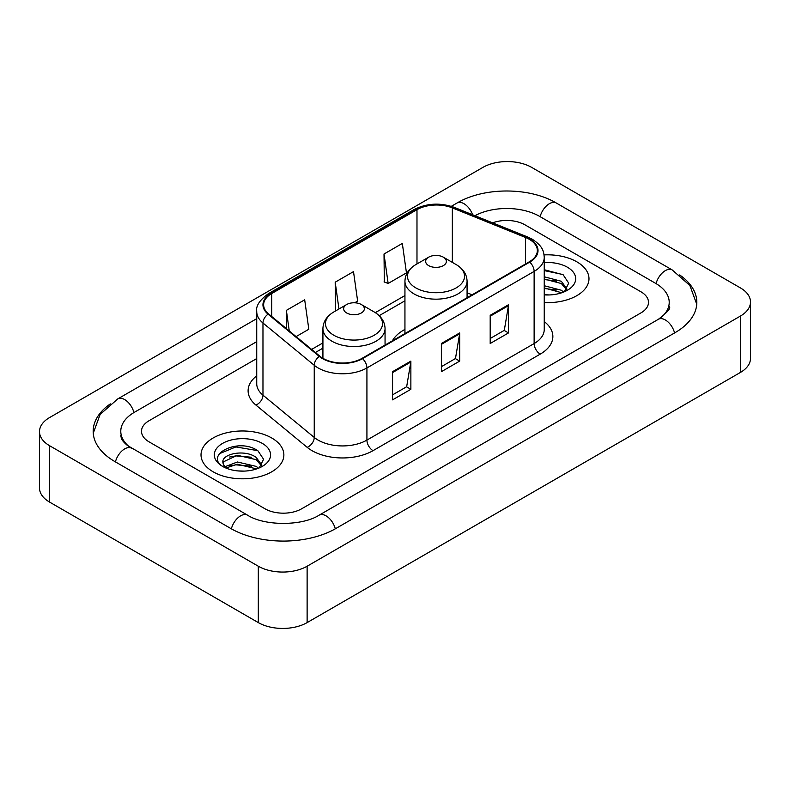 <?xml version="1.0" encoding="UTF-8"?>
<svg xmlns="http://www.w3.org/2000/svg" width="790" height="790" viewBox="0 0 790 790"><rect width="100%" height="100%" fill="white"/><g stroke="black" fill="none" stroke-linecap="round" stroke-linejoin="round"><path stroke-width="1.19" d="M404.944 329.4A45.741 26.406 0 0 0 392.383 340.846M576.848 261.826A41.426 23.917 0 0 0 544.073 254.903A41.426 23.917 0 0 1 576.848 261.826A41.426 23.917 0 0 1 588.985 278.732A41.426 23.917 0 0 0 576.848 261.826M271.73 437.986A41.426 23.917 0 0 0 226.592 432.801A41.426 23.917 0 0 0 201.016 454.892A41.426 23.917 0 0 0 213.152 471.808A41.426 23.917 0 0 0 258.291 476.992A41.426 23.917 0 0 0 283.867 454.892A41.426 23.917 0 0 0 271.73 437.986A41.426 23.917 0 0 0 226.592 432.801A41.426 23.917 0 0 0 201.016 454.892A41.426 23.917 0 0 0 213.152 471.808A41.426 23.917 0 0 0 258.291 476.992A41.426 23.917 0 0 0 283.867 454.892A41.426 23.917 0 0 0 271.73 437.986M529.251 239.281A27.62 15.948 180 0 1 537.338 250.549A27.62 15.948 180 0 1 529.251 261.826L362.047 358.354A27.62 15.948 180 0 1 319.901 356.231L268.63 313.956A27.62 15.948 180 0 1 263.633 304.812A27.62 15.948 180 0 1 271.721 293.534L416.982 209.676A27.62 15.948 180 0 1 452.344 207.889L525.567 237.494A27.62 15.948 180 0 1 529.251 239.281M529.735 238.995A28.302 16.343 0 0 0 525.962 237.168L452.739 207.563A28.302 16.343 0 0 0 416.488 209.399L271.237 293.258A28.302 16.343 0 0 0 268.067 314.183L319.338 356.458A28.302 16.343 0 0 0 362.531 358.64L529.735 262.102A28.302 16.343 0 0 0 529.735 238.995M392.561 371.675L392.561 399.859L410.869 389.292L410.869 361.109L392.561 371.675M392.561 394.862L406.662 386.725L410.79 362.047A6.903 3.99 -120 0 0 410.869 361.109M406.534 386.794L410.869 389.292M490.195 315.309L490.195 343.492L508.503 332.926L508.503 304.733L490.195 315.309M490.195 338.495L504.297 330.348L508.424 305.671A6.903 3.99 -120 0 0 508.503 304.733M504.168 330.418L508.503 332.926M441.373 343.492L441.373 371.675L459.681 361.109L459.681 332.926L441.373 343.492M441.373 366.678L455.475 358.532L459.612 333.854A6.903 3.99 -120 0 0 459.681 332.926M455.356 358.611L459.681 361.109M544.241 302.58A41.426 23.917 0 0 0 588.985 278.732A41.426 23.917 0 0 1 544.241 302.58M265.025 508.8A25.892 14.951 0 0 0 301.632 508.8L640.927 312.909A25.892 14.951 0 0 0 648.501 302.343A25.892 14.951 0 0 0 640.927 291.777L524.975 224.834A25.892 14.951 0 0 0 492.624 222.849A25.892 14.951 0 0 1 524.975 224.834L640.927 291.777A25.892 14.951 0 0 1 648.501 302.343A25.892 14.951 0 0 1 640.927 312.909L301.632 508.8A25.892 14.951 0 0 1 265.025 508.8L149.073 441.857L265.025 508.8M256.73 358.561L149.073 420.715A25.892 14.951 0 0 0 141.499 431.291A25.892 14.951 0 0 0 149.073 441.857A25.892 14.951 0 0 1 141.499 431.291A25.892 14.951 0 0 1 149.073 420.715L256.73 358.561M384.019 254.005L388.147 283.452L406.455 272.886L402.327 243.439L384.019 254.005L384.315 282.02M296.092 336.599L308.821 329.252L304.683 299.805L286.375 310.371L286.375 328.591M354.661 302.787L357.633 301.069L353.505 271.622L335.197 282.188L335.493 310.203M336.303 310.51L335.197 310.095M335.197 282.188L338.959 308.979M388.147 283.452L384.019 281.912M286.375 310.371L289.268 330.971M660.608 317.926A46.6 26.909 0 0 0 669.219 302.343A46.6 26.909 0 0 0 655.572 283.314L539.619 216.381A46.6 26.909 0 0 0 474.938 215.7M256.73 341.655L134.428 412.262A46.6 26.909 0 0 0 120.781 431.291A46.6 26.909 0 0 0 129.392 446.863M258.31 566.223A34.523 19.928 0 0 0 307.122 566.223L740.388 316.079A34.523 19.928 0 0 0 750.5 301.987A34.523 19.928 0 0 0 740.388 287.896L531.69 167.401A34.523 19.928 0 0 0 482.878 167.401L49.612 417.545A34.523 19.928 0 0 0 39.5 431.636A34.523 19.928 0 0 0 49.612 445.728L258.31 566.223L258.31 622.599A34.523 19.928 0 0 0 307.122 622.599L740.388 372.455A34.523 19.928 0 0 0 750.5 358.364L750.5 301.987M39.5 431.636L39.5 488.013A34.523 19.928 0 0 0 49.612 502.104L258.31 622.599M110.333 403.888A74.221 42.848 0 0 0 93.171 431.291A74.221 42.848 0 0 0 114.906 461.587L230.848 528.53A74.221 42.848 0 0 0 335.809 528.53L675.095 332.639A74.221 42.848 0 0 0 696.829 302.343A74.221 42.848 0 0 0 679.667 274.94M544.241 294.68L549.386 294.947M544.241 285.733L561.344 290.236L563.625 292.073M544.241 287.975L561.759 292.754M544.241 276.786L561.344 281.289L566.953 289.031M544.241 279.018L561.344 283.531L566.509 289.614M544.241 294.868A28.134 16.244 0 0 0 567.447 290.226A28.134 16.244 0 0 0 567.447 267.247A28.134 16.244 0 0 0 544.241 262.606M564.297 291.796L568.701 283.136L563.132 274.742L544.241 269.716M544.241 270.585L562.747 274.486M544.241 279.532L556.515 281.062M544.241 288.478L556.515 290.009M428.684 265.628A10.359 5.974 0 0 0 443.328 265.628A10.359 5.974 0 0 0 443.328 257.175L456.185 264.601A28.539 16.481 0 0 1 456.185 287.896A28.539 16.481 0 0 1 415.826 287.896A28.539 16.481 0 0 1 415.826 264.601C408.795 268.768 405.171 274.318 404.944 281.23A31.067 17.933 0 0 0 414.039 293.92A31.067 17.933 0 0 0 447.9 297.8A31.067 17.933 0 0 0 467.078 281.23C466.851 274.318 463.216 268.768 456.185 264.601L443.328 257.175A10.359 5.974 0 0 0 428.684 257.175A10.359 5.974 0 0 0 428.684 265.628M346.672 312.978A10.359 5.974 0 0 0 361.316 312.978A10.359 5.974 0 0 0 361.316 304.525L374.174 311.951A28.539 16.481 0 0 1 374.174 335.246A28.539 16.481 0 0 1 333.815 335.246A28.539 16.481 0 0 1 333.815 311.951C326.784 316.119 323.15 321.668 322.922 328.581A31.067 17.933 0 0 0 332.027 341.27A31.067 17.933 0 0 0 365.879 345.151A31.067 17.933 0 0 0 385.056 328.581C384.829 321.668 381.205 316.119 374.174 311.951L361.316 304.525A10.359 5.974 0 0 0 346.672 304.525A10.359 5.974 0 0 0 346.672 312.978M237.76 470.909L244.268 471.097M224.834 466.781L237.395 461.992L256.237 466.396L258.518 468.223M225.989 467.986L237.395 464.224L256.641 468.914M225.031 467.65L223.017 462.93A19.503 11.258 0 0 0 226.167 468.144M261.836 465.192L256.237 457.45C244.525 448.71 220.44 454.102 223.017 462.93L222.938 462.071M223.066 463.197L223.6 461.745L237.395 455.277L256.237 459.681L261.391 465.764M259.179 467.947L263.593 459.296L258.014 450.893C238.274 436.702 203.198 455.405 223.452 466.86L223.55 466.93M262.339 443.407A28.134 16.244 0 0 0 222.553 443.407A28.134 16.244 0 0 0 222.553 466.377A28.134 16.244 0 0 0 262.339 466.377A28.134 16.244 0 0 0 262.339 443.407M219.344 453.717L235.864 446.933L257.629 450.636M229.663 457.015L235.864 455.889L251.408 457.222M229.663 465.962L235.864 464.836L251.408 466.169M544.241 321.57A43.154 24.915 180 0 1 540.232 354.127L373.028 450.665A8.631 4.987 60 0 1 366.925 440.099L534.129 343.561A34.523 19.928 0 0 0 544.241 329.469L544.241 257.313A34.523 19.928 180 0 1 534.129 271.404A8.631 4.987 -120 0 0 529.735 262.102M373.028 450.665A43.154 24.915 180 0 1 312.01 450.665A43.154 24.915 180 0 1 307.172 447.338L255.911 405.063A43.154 24.915 180 0 1 256.73 375.833M318.113 440.099A34.523 19.928 0 0 0 366.925 440.099L366.925 367.943A34.523 19.928 180 0 1 314.242 365.276L262.971 323.011A34.523 19.928 180 0 1 256.73 311.576L256.73 383.733A34.523 19.928 0 0 0 262.971 395.158L314.242 437.433A34.523 19.928 0 0 0 318.113 440.099M544.241 257.313C543.688 251.388 543.135 246.45 532.342 239.271L527.809 237.069A8.631 4.039 112 0 0 525.962 237.168M527.809 237.069L454.586 207.474C440.297 202.408 426.728 203.149 413.881 209.676A8.631 4.987 60 0 1 416.488 209.399M271.237 293.258A8.631 4.987 -120 0 0 268.63 293.534C259.673 299.973 255.703 305.987 256.73 311.576M268.067 314.183A8.631 5.777 129.5 0 0 262.971 323.011L262.971 395.158A8.631 5.777 -50.5 0 1 255.911 405.063M454.586 207.474A8.631 4.039 112 0 0 452.739 207.563M319.338 356.458A8.631 5.777 129.5 0 0 314.242 365.276L314.242 437.433A8.631 5.777 -50.5 0 1 307.172 447.338M362.531 358.64A8.631 4.987 60 0 1 366.925 367.943L534.129 271.404L534.129 343.561A8.631 4.987 60 0 0 540.232 354.127M271.721 293.534L271.721 316.504M525.567 237.494L525.567 263.949M452.344 207.889L452.344 262.379M472.124 294.808L467.078 292.764M416.982 209.676L416.982 263.929M404.944 295.549L375.319 312.643M322.922 342.9L311.635 349.417M441.373 344.381L459.612 333.854M490.195 316.197L508.424 305.671M392.561 372.574L410.79 362.047M335.286 528.826A13.805 7.969 -120 0 0 319.14 515.159C302.165 526.14 264.492 526.14 247.517 515.159L127.496 445.521C124.02 442.637 121.966 440.218 121.354 438.262L120.781 435.517M231.371 528.826A13.805 7.969 -60 0 1 247.517 515.159M115.429 461.883A13.805 7.969 -60 0 1 131.575 448.216M93.24 433.236L100.113 414.454L117.769 398.901A13.805 7.969 60 0 1 133.915 412.568M451.337 206.309L457.055 203.01A13.805 7.969 60 0 1 472.618 214.762M457.055 203.01C483.984 186.993 529.359 186.993 556.288 203.01A13.805 7.969 120 0 0 540.143 216.677M556.288 203.01L672.231 269.953A13.805 7.969 120 0 0 656.085 283.62M674.571 332.936A13.805 7.969 -120 0 0 658.426 319.269L319.14 515.159M307.122 622.599L307.122 566.223M49.612 502.104L49.612 445.728M740.388 372.455L740.388 316.079M413.881 209.676L268.63 293.534M404.944 300.802L379.19 315.664M322.922 348.153L315.378 352.508M117.769 398.901L256.73 318.666M696.76 304.288L689.887 285.506L672.231 269.953M669.219 306.569C671.144 307.972 667.54 312.198 658.426 319.269M467.078 297.721L467.078 281.23M404.944 333.597L404.944 281.23M428.684 257.175L415.826 264.601M385.056 345.072L385.056 328.581M322.922 358.314L322.922 328.581M346.672 304.525L333.815 311.951"/></g></svg>
